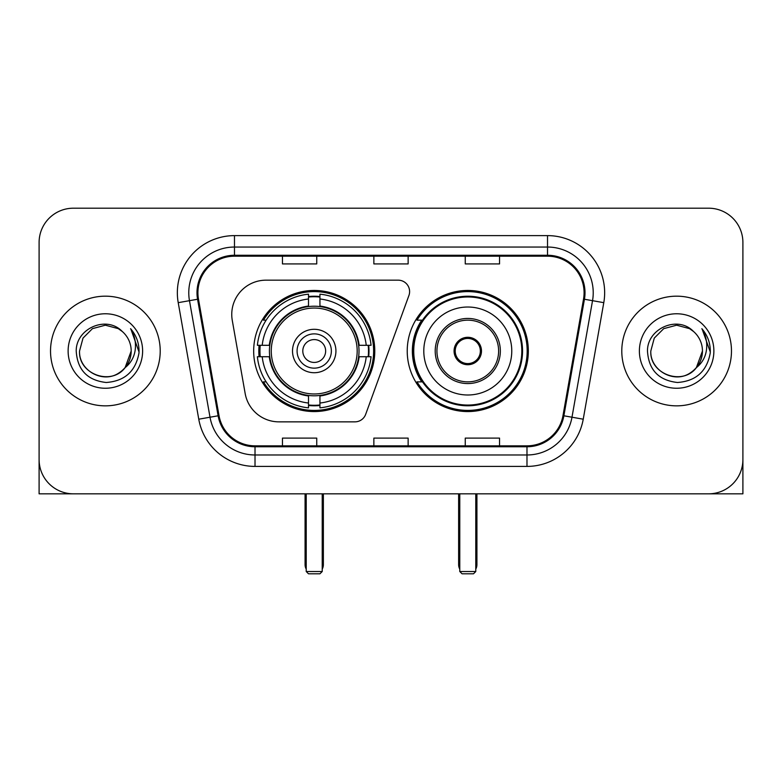 <?xml version="1.0" encoding="UTF-8"?>
<svg xmlns="http://www.w3.org/2000/svg" width="782" height="782" viewBox="0 0 782 782"><rect width="100%" height="100%" fill="white"/><g stroke="black" fill="none" stroke-linecap="round" stroke-linejoin="round"><path stroke-width="1.17" d="M231.755 314.452A34.271 34.271 0 0 0 232.274 320.405L245.167 393.522A34.271 34.271 0 0 0 278.92 421.85L354.93 421.85A11.427 11.427 0 0 0 365.673 414.333L408.918 295.508A11.427 11.427 0 0 0 398.185 280.171L266.027 280.171A34.271 34.271 0 0 0 231.755 314.452M407.227 351.01A60.556 60.556 0 0 0 467.783 411.567A60.556 60.556 0 0 0 528.329 351.01A60.556 60.556 0 0 0 467.783 290.454A60.556 60.556 0 0 0 407.227 351.01M253.671 351.01A60.556 60.556 0 0 0 314.217 411.567A60.556 60.556 0 0 0 374.774 351.01A60.556 60.556 0 0 0 314.217 290.454A60.556 60.556 0 0 0 253.671 351.01M259.106 356.729A55.414 55.414 0 0 1 259.106 345.302M421.742 381.86A55.414 55.414 0 0 1 421.742 320.161M39.1 242.469L39.1 459.552A34.271 34.271 0 0 0 73.371 493.823L708.629 493.823A34.271 34.271 0 0 0 742.9 459.552L742.9 242.469A34.271 34.271 0 0 0 708.629 208.198L73.371 208.198A34.271 34.271 0 0 0 39.1 242.469L39.1 459.552M50.527 351.01A54.838 54.838 0 0 0 105.365 405.848A54.838 54.838 0 0 0 160.212 351.01A54.838 54.838 0 0 0 105.365 296.173A54.838 54.838 0 0 0 50.527 351.01A54.838 54.838 0 0 0 105.365 405.848A54.838 54.838 0 0 0 160.212 351.01A54.838 54.838 0 0 0 105.365 296.173A54.838 54.838 0 0 0 50.527 351.01M621.788 351.01A54.838 54.838 0 0 0 676.635 405.848A54.838 54.838 0 0 0 731.473 351.01A54.838 54.838 0 0 0 676.635 296.173A54.838 54.838 0 0 0 621.788 351.01A54.838 54.838 0 0 0 676.635 405.848A54.838 54.838 0 0 0 731.473 351.01A54.838 54.838 0 0 0 676.635 296.173A54.838 54.838 0 0 0 621.788 351.01M197.914 292.742A36.559 36.559 0 0 1 234.473 256.183L547.527 256.183A36.559 36.559 0 0 1 583.528 299.095L562.981 415.633A36.559 36.559 0 0 1 526.98 445.838L255.02 445.838A36.559 36.559 0 0 1 219.019 415.633L198.472 299.095A36.559 36.559 0 0 1 197.914 292.742M196.996 292.742A37.477 37.477 0 0 0 197.563 299.252L218.119 415.789A37.477 37.477 0 0 0 255.02 446.757L526.98 446.757A37.477 37.477 0 0 0 563.881 415.789L584.437 299.252A37.477 37.477 0 0 0 547.527 255.264L234.473 255.264A37.477 37.477 0 0 0 196.996 292.742M178.218 302.663A57.125 57.125 0 0 1 234.473 235.617L547.527 235.617A57.125 57.125 0 0 1 603.782 302.663L583.235 419.201A57.125 57.125 0 0 1 526.98 466.404L255.02 466.404A57.125 57.125 0 0 1 198.765 419.201L178.218 302.663L189.469 300.679A45.698 45.698 0 0 1 234.473 247.044L547.527 247.044A45.698 45.698 0 0 1 592.531 300.679L571.984 417.217A45.698 45.698 0 0 1 526.98 454.977L255.02 454.977A45.698 45.698 0 0 1 210.016 417.217L189.469 300.679A45.698 45.698 0 0 1 188.775 292.742M708.629 208.198L73.371 208.198M73.371 493.823L708.629 493.823M610.371 493.823L742.9 493.823L742.9 242.469M563.881 415.789L571.984 417.217L592.531 300.679L603.782 302.663M373.864 256.183L373.864 263.915L408.136 263.915L408.136 256.183M282.458 256.183L282.458 263.915L316.739 263.915L316.739 256.183M465.261 256.183L465.261 263.915L499.542 263.915L499.542 256.183M408.136 445.838L408.136 438.106L373.864 438.106L373.864 445.838M316.739 445.838L316.739 438.106L282.458 438.106L282.458 445.838M499.542 445.838L499.542 438.106L465.261 438.106L465.261 445.838M122.285 331.5A25.826 25.826 0 0 1 131.19 351.01C130.838 360.746 126.537 368.205 118.278 373.376C102.188 383.679 78.669 370.101 79.549 351.01L83.009 338.098L92.452 328.645L105.365 325.195L118.278 328.645L122.285 331.5C106.44 314.892 75.932 328.577 76.216 351.01C77.379 369.866 87.369 380.365 106.196 382.496C124.739 381.147 135.667 371.303 138.991 352.946L139.04 351.01C138.942 342.545 136.127 335.107 130.584 328.694C134.797 335.615 136.283 343.054 135.042 351.01C133.83 357.785 130.535 363.317 125.149 367.599A25.826 25.826 0 0 0 131.19 351.01L125.091 367.677M125.149 367.599C111.445 386.132 78.2 374.275 79.549 351.01M68.122 351.01A37.243 37.243 0 0 0 105.365 388.253A37.243 37.243 0 0 0 142.617 351.01A37.243 37.243 0 0 0 105.365 313.768A37.243 37.243 0 0 0 68.122 351.01M130.838 328.987L139.03 351.988M39.1 448.125L39.1 493.823L171.629 493.823M358.645 356.729A44.789 44.789 0 0 0 319.936 306.593L319.936 306.045L319.936 306.593A44.789 44.789 0 0 0 269.8 356.729A44.789 44.789 0 0 0 358.645 356.729L359.182 356.729L358.645 356.729A44.789 44.789 0 0 1 319.936 395.428L319.936 403.023A52.326 52.326 0 0 0 366.24 356.729L371.059 356.729A57.125 57.125 0 0 1 319.936 407.852L319.936 403.023M260.25 356.729A54.271 54.271 0 0 1 260.25 345.302M319.936 297.043A54.271 54.271 0 0 0 308.509 297.043M368.195 345.302A54.271 54.271 0 0 1 368.195 356.729M366.24 345.302L371.059 345.302A57.125 57.125 0 0 0 319.936 294.169L319.936 306.045A45.327 45.327 0 0 1 359.182 345.302L366.24 345.302A52.326 52.326 0 0 0 319.936 298.998M262.205 356.729L257.386 356.729A57.125 57.125 0 0 0 308.509 407.852L308.509 395.975A45.327 45.327 0 0 1 269.262 356.729L262.205 356.729A52.326 52.326 0 0 0 308.509 403.023M366.24 356.729L359.182 356.729A45.327 45.327 0 0 1 319.936 395.975L319.936 395.428M358.645 345.302L359.182 345.302L358.645 345.302M269.8 356.729L269.262 356.729L269.8 356.729A44.789 44.789 0 0 0 308.509 395.428M319.936 404.978A54.271 54.271 0 0 1 308.509 404.978M308.509 298.998L308.509 294.169A57.125 57.125 0 0 0 257.386 345.302L269.262 345.302A45.327 45.327 0 0 1 308.509 306.045L308.509 298.998A52.326 52.326 0 0 0 262.205 345.302M308.509 306.593L308.509 306.045L308.509 306.593M357.178 351.01A42.961 42.961 0 0 1 314.217 393.972A42.961 42.961 0 0 1 271.266 351.01A42.961 42.961 0 0 1 314.217 308.049A42.961 42.961 0 0 1 357.178 351.01M335.928 351.01A21.71 21.71 0 0 0 314.217 329.3A21.71 21.71 0 0 0 292.517 351.01A21.71 21.71 0 0 0 314.217 372.721A21.71 21.71 0 0 0 335.928 351.01M331.363 351.01A17.136 17.136 0 0 0 314.217 333.875A17.136 17.136 0 0 0 297.082 351.01A17.136 17.136 0 0 0 314.217 368.146A17.136 17.136 0 0 0 331.363 351.01M325.644 351.01A11.427 11.427 0 0 1 314.217 362.437A11.427 11.427 0 0 1 302.8 351.01A11.427 11.427 0 0 1 314.217 339.584A11.427 11.427 0 0 1 325.644 351.01A11.427 11.427 0 0 0 314.217 339.584A11.427 11.427 0 0 0 302.8 351.01A11.427 11.427 0 0 1 314.217 339.584M266.144 320.161L263.446 320.161A59.412 59.412 0 0 1 373.63 351.01A59.412 59.412 0 0 1 263.446 381.86L266.144 381.86M306.221 493.823L306.221 571.525L322.223 571.525L322.223 493.823M306.221 571.525L308.509 573.802L319.936 573.802L322.223 571.525M423.795 351.01A43.988 43.988 0 0 1 467.783 307.023A43.988 43.988 0 0 1 511.77 351.01A43.988 43.988 0 0 1 467.783 394.998A43.988 43.988 0 0 1 423.795 351.01A43.988 43.988 0 0 0 467.783 394.998A43.988 43.988 0 0 0 511.77 351.01M436.933 351.01A30.85 30.85 0 0 0 467.783 381.86A30.85 30.85 0 0 0 498.623 351.01A30.85 30.85 0 0 0 467.783 320.161A30.85 30.85 0 0 0 436.933 351.01M422.436 320.161A54.838 54.838 0 0 0 422.436 381.86M521.819 351.01A54.046 54.046 0 0 0 467.783 296.974A54.046 54.046 0 0 0 413.737 351.01A54.046 54.046 0 0 0 467.783 405.056A54.046 54.046 0 0 0 521.819 351.01M454.068 351.01A13.714 13.714 0 0 0 467.783 364.725A13.714 13.714 0 0 0 481.487 351.01A13.714 13.714 0 0 0 467.783 337.296A13.714 13.714 0 0 0 454.068 351.01M527.185 351.01A59.412 59.412 0 0 1 417.002 381.86L422.505 381.86A54.779 54.779 0 0 0 504.019 392.085A54.779 54.779 0 0 0 504.019 309.936A54.779 54.779 0 0 0 422.505 320.161L417.002 320.161A59.412 59.412 0 0 1 527.185 351.01M454.498 347.579L454.968 347.579A13.255 13.255 0 0 1 480.588 347.579L479.874 347.579A12.571 12.571 0 0 1 467.783 363.581A12.571 12.571 0 0 1 455.691 347.579A12.571 12.571 0 0 1 479.874 347.579L481.057 347.579M454.968 347.579L455.691 347.579L454.968 347.579M481.057 354.442L480.588 354.442A13.255 13.255 0 0 1 454.968 354.442L454.498 354.442M480.588 354.442L479.874 354.442L480.588 354.442M459.777 493.823L459.777 571.525L475.779 571.525L475.779 493.823M459.777 571.525L462.064 573.802L473.491 573.802L475.779 571.525M693.546 331.5A25.826 25.826 0 0 1 702.451 351.01C702.109 360.746 697.798 368.205 689.548 373.376C673.449 383.679 649.93 370.101 650.81 351.01L654.27 338.098L663.722 328.645L676.635 325.195L689.548 328.645L693.546 331.5C677.701 314.892 647.193 328.577 647.476 351.01C648.64 369.866 658.639 380.365 677.466 382.496C696 381.147 706.928 371.303 710.252 352.946L710.31 351.01C710.212 342.545 707.397 335.107 701.855 328.694C706.068 335.615 707.554 343.054 706.302 351.01C705.1 357.785 701.806 363.317 696.42 367.599A25.826 25.826 0 0 0 702.451 351.01L696.351 367.677M696.42 367.599C682.715 386.132 649.471 374.275 650.81 351.01M639.383 351.01A37.243 37.243 0 0 0 676.635 388.253A37.243 37.243 0 0 0 713.878 351.01A37.243 37.243 0 0 0 676.635 313.768A37.243 37.243 0 0 0 639.383 351.01M702.109 328.987L710.291 351.988M547.527 235.617L547.527 255.264M189.469 300.679L197.563 299.252M255.02 466.404L255.02 446.757M526.98 446.757L526.98 466.404M198.765 419.201L218.119 415.789M584.437 299.252L592.531 300.679M234.473 235.617L234.473 255.264M571.984 417.217L583.235 419.201M305.078 493.823L305.078 564.663L306.221 564.663M314.217 362.437A11.427 11.427 0 0 1 302.8 351.01M322.223 564.663L323.367 564.663L323.367 493.823M308.509 405.496A54.779 54.779 0 0 0 319.936 405.496M368.703 356.729A54.779 54.779 0 0 0 368.703 345.302M319.936 296.525A54.779 54.779 0 0 0 308.509 296.525M500.343 351.01A32.561 32.561 0 0 0 467.783 318.45A32.561 32.561 0 0 0 435.212 351.01A32.561 32.561 0 0 0 467.783 383.571A32.561 32.561 0 0 0 500.343 351.01M458.633 493.823L458.633 564.663L459.777 564.663M475.779 564.663L476.922 564.663L476.922 493.823M305.078 564.663A9.14 9.14 0 0 0 306.221 569.091M322.223 569.091A9.14 9.14 0 0 0 323.367 564.663M458.633 564.663A9.14 9.14 0 0 0 459.777 569.091M475.779 569.091A9.14 9.14 0 0 0 476.922 564.663"/></g></svg>
